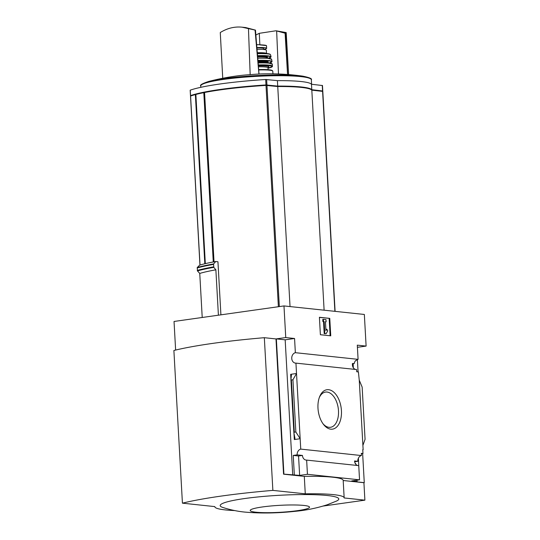 <?xml version="1.0" encoding="UTF-8"?>
<svg xmlns="http://www.w3.org/2000/svg" width="540" height="540" viewBox="0 0 540 540"><rect width="100%" height="100%" fill="white"/><g stroke="black" fill="none" stroke-linecap="round" stroke-linejoin="round"><path stroke-width="0.81" d="M353.12 363.785L353.342 367.787M355.617 369.461A5.279 4.253 96.1 0 1 352.485 363.461L354.173 363.636A5.279 4.253 96.1 0 1 355.631 360.572L355.529 360.68M354.173 363.636L352.431 363.886M356.015 360.612A5.279 4.253 96.1 0 1 358.088 359.35L357.298 345.154L366.113 346.086L364.345 314.462L283.979 305.93L285.748 337.561L294.563 338.492L295.36 352.688A5.279 4.253 -83.9 0 0 291.742 358.155A5.279 4.253 -83.9 0 0 295.447 363.11A5.279 4.253 -83.9 0 0 295.94 363.123L356.603 369.562L356.724 371.763L358.405 371.945L359.255 380.16L362.151 387.106L365.067 439.331L362.9 445.385L359.255 380.16M358.398 458.204L358.83 467.006M355.698 464.137L355.658 463.455L355.226 463.415M361.307 453.755L362.968 453.519L362.758 449.705L363.143 449.746L362.758 449.8M362.968 453.519L361.287 453.344L361.409 455.544A5.279 4.253 96.1 0 0 357.797 461.308L354.652 461.754M363.143 449.746L362.9 445.385M356.981 480.188L357.055 481.498L355.462 481.721L364.271 482.659L363.92 482.706L364.892 500.155L344.156 497.954A54.999 6.467 176.8 0 0 344.156 497.833A54.999 6.467 176.8 0 0 305.269 493.83L272.869 490.388A148.547 17.456 176.8 0 0 182.425 503.165L214.832 506.608A54.999 6.467 176.8 0 0 214.826 506.729A54.999 6.467 176.8 0 0 234.738 510.577M330.818 429.179A19.906 11.563 -98 0 1 323.5 424.413A19.906 11.563 -98 0 1 319.592 396.785A19.906 11.563 -98 0 1 339.674 401.625A19.906 11.563 -98 0 1 330.818 429.179M295.94 363.123L300.746 449.105L361.409 455.544M357.392 359.6L358.081 371.905M362.644 453.566L364.271 482.659M357.77 465.527A5.279 4.253 96.1 0 1 354.557 460.964L357.797 461.308M300.746 449.105A5.279 4.253 -83.9 0 0 297.142 454.869L302.454 455.436A5.279 4.253 -83.9 0 0 306.153 460.087A5.279 4.253 -83.9 0 0 306.646 460.1L358.749 465.629L359.546 479.831L351.743 480.931L357.055 481.498M295.36 352.688L358.088 359.35M321.955 91.226A88 10.341 176.8 0 0 322.697 90.977L311.789 89.714L311.486 84.26A55.438 6.514 176.8 0 0 277.412 80.642L265.673 79.502A88 10.341 176.8 0 0 190.249 90.16L190.256 90.254M322.394 85.523L311.486 84.26M311.789 89.714A55.438 6.514 176.8 0 0 277.715 86.096L277.412 80.642M277.715 86.096L265.984 84.956A88 10.341 176.8 0 0 190.559 95.607L191.322 95.796M322.718 91.409L311.816 90.146A55.438 6.514 176.8 0 0 277.742 86.535L266.004 85.388A88 10.341 176.8 0 0 204.559 92.502L214.029 261.832M220.907 314.84L217.944 261.758L215.744 261.522A90.95 10.692 -3.2 0 0 199.665 265.127L197.269 267.523A94.79 11.138 -3.2 0 1 213.597 263.945L215.744 261.522M204.566 92.583L203.803 92.65A88 10.341 176.8 0 0 195.865 94.46L195.872 94.541M283.979 305.93L174.035 321.462L175.628 350.055M213.597 263.945L213.786 267.341L215.872 269.818L218.41 315.198M202.216 317.48L199.753 273.416A91.517 10.753 -3.2 0 1 215.872 269.818M197.269 267.523L197.458 270.911L199.753 273.416M366.113 346.086L357.419 347.315M273.53 512.838L275.738 512.75M323.244 506.041L364.892 500.155M285.748 337.561L276.352 338.884L283.912 474.127L283.561 474.174L275.994 338.938L264.33 337.696L272.869 490.388M306.646 460.1L307.442 474.296L359.546 479.831M283.912 474.127L299.639 475.402L307.442 474.296M344.156 497.833L343.184 480.384A54.999 6.467 -3.2 0 0 304.297 476.375L283.561 474.174M363.92 482.706L343.19 480.506M294.32 474.836L293.24 455.423L297.142 454.869M293.895 432.871L294.314 432.196L295.853 431.98L300.166 438.723L294.314 439.553L294.988 438.48L293.895 432.871L290.918 379.566L291.398 379.978L292.937 379.762L296.521 373.505L290.668 374.328L291.438 374.983L290.918 379.566M294.563 338.492L285.167 339.822L276.352 338.884M292.727 475.058L285.167 339.822M295.853 431.98L292.937 379.762M329.771 318.377L330.75 335.833L320.382 334.733L319.403 317.277L329.771 318.377L319.41 317.432M304.297 476.375L305.269 493.83M264.33 337.696A148.547 17.456 176.8 0 0 173.887 350.48L182.425 503.165M327.375 495.518A59.4 6.98 176.8 0 0 252.956 497.489A59.4 6.98 176.8 0 0 222.777 507.452C230.303 509.861 237.695 511.407 244.944 512.102C260.543 513.493 277.101 513.257 294.611 511.373C305.816 510.374 316.737 508.16 327.368 504.718L336.434 501.093A59.4 6.98 176.8 0 0 327.375 495.518M330.122 335.765L329.15 318.465M324.155 321.577L323.507 321.509L323.386 319.329L325.978 319.606L326.099 321.786L325.451 321.719L325.951 330.629L326.781 329.184L327.78 330.824L326.12 333.713L324.203 333.666L324.824 333.578L324.155 321.577L323.534 321.665L324.203 333.666M326.12 333.713L324.824 333.578M323.507 321.509L322.886 321.597L323.534 321.665M323.386 319.329L322.765 319.417L322.886 321.597M326.099 321.786L325.458 321.867M326.781 329.184L325.897 329.724M302.454 455.436L298.553 455.99L293.24 455.423M299.639 475.402L298.553 455.99M255.919 512.204A29.7 3.49 -3.2 0 1 276.676 505.521A29.7 3.49 -3.2 0 1 306.983 508.741A29.7 3.49 -3.2 0 1 255.919 512.204M324.115 310.19L311.816 90.146M290.041 306.572L277.742 86.535M195.791 94.642L195.359 94.594A88 10.341 176.8 0 0 190.579 96.046L190.586 96.14M205.308 92.353L205.294 92.144A86.238 10.132 176.8 0 1 265.795 85.118L277.297 86.238A54.331 6.386 176.8 0 1 308.806 88.668M196.472 94.277L196.169 94.244A86.238 10.132 176.8 0 0 191.876 95.567L191.801 95.614M204.822 263.763L195.359 94.594M205.301 92.212L205.079 92.185A86.238 10.132 176.8 0 0 196.466 94.169L196.472 94.304M321.374 91.017L311.56 89.876M258.937 74.041L255.062 30.078L255.474 30.125L259.011 74.034A240.59 139.198 80.7 0 0 258.937 74.041A239.976 217.35 72.2 0 0 250.175 74.669A239.146 192.132 -82.3 0 0 238.835 75.688A241.994 241.994 0 0 0 208.825 81.412A54.716 6.433 -3.2 0 1 302.812 76.153A241.994 241.994 0 0 0 259.004 74M275.967 30.78L286.193 32.569L285.512 33.311L275.967 30.78L259.295 33.318L255.866 34.999M259.855 44.894L259.295 33.318M276.642 30.868L278.478 73.973M285.512 33.311L287.665 74.507M285.1 33.271L287.57 74.5M288.623 74.581L286.193 32.569M255.062 30.078L241.994 27.175L245.714 27.567L255.474 30.125M241.994 27.175C234.461 26.44 227.219 28.229 220.273 32.542L222.737 78.266M248.454 28.559L250.175 74.669M319.282 397.615A17.793 10.328 -98 0 1 325.289 392.108A17.793 10.328 -98 0 1 338.236 408.24A17.793 10.328 -98 0 1 330.264 427.329A17.793 10.328 -98 0 1 328.988 427.322A17.793 10.328 -98 0 1 322.967 423.698M256.878 47.581A10.78 1.269 -3.2 0 1 266.652 48.296A10.78 1.269 -3.2 0 1 263.776 49.329M259.342 44.726L256.642 44.658A7.317 0.857 -3.2 0 1 257.29 44.651A7.317 0.857 -3.2 0 1 259.342 44.726L263.324 45.016A12.649 1.485 -3.2 0 0 259.767 44.894L266.476 45.603L266.652 48.296M266.18 45.468A12.649 1.485 -3.2 0 0 263.324 45.016L266.476 45.603M257.02 49.349A12.103 1.424 -3.2 0 1 266.335 50.213L266.524 53.514M256.905 47.912A9.592 1.127 -3.2 0 1 263.736 48.607L263.783 49.484M322.562 90.855L322.259 85.401M266.942 84.956L266.639 79.502M265.984 84.956L265.673 79.502M190.559 95.607L190.249 90.16M278.384 306.72L266.004 85.388M213.273 261.974L203.803 92.65M205.328 263.642L195.865 94.46M294.314 439.553L293.969 433.296M290.945 379.222L290.668 374.328M294.314 432.196L291.398 379.978M293.902 432.675L290.939 379.714M197.458 270.911A94.79 11.138 -3.2 0 1 213.786 267.341M197.275 270.432A95.04 11.171 -3.2 0 1 213.617 266.854M197.134 267.968A95.04 11.171 -3.2 0 1 213.476 264.398M334.888 311.337L322.589 91.294M279.335 306.585L266.969 85.388M200.029 265.019L190.579 96.046M200.812 87.318L200.738 85.995A55.397 6.507 -3.2 0 1 255.683 76.403A55.397 6.507 -3.2 0 1 311.351 79.812C312.343 78.759 309.494 77.544 302.812 76.153M258.68 69.964A17.381 2.045 -3.2 0 1 272.795 71.186L272.943 73.818M272.795 71.186L272.241 70.463L267.57 69.653L258.653 69.579A16.943 1.991 -3.2 0 1 272.329 70.754M258.431 66.818A12.758 1.499 -3.2 0 1 267.975 67.736L268.09 69.694M258.35 65.84A13.642 1.6 -3.2 0 1 267.779 67.493M258.316 65.441A16.936 1.991 -3.2 0 1 271.148 66.035A16.936 1.991 -3.2 0 1 268.002 68.168L272.349 66.663L272.349 64.186A17.327 2.038 -3.2 0 0 258.12 62.991M258.275 64.949A17.375 2.045 -3.2 0 1 272.511 66.163M272.349 64.186L268.373 62.957L258.107 62.809A17.105 2.012 -3.2 0 1 272.066 63.862M258.059 62.215A12.98 1.525 -3.2 0 1 267.759 62.91M258.005 61.56A12.98 1.525 -3.2 0 1 267.901 62.485L267.928 62.924M257.965 61.067A13.419 1.579 -3.2 0 1 267.901 62.451M257.931 60.649A16.922 1.991 -3.2 0 1 269.224 63.045L272.025 61.56L271.647 59.373A16.895 1.985 -3.2 0 0 257.735 58.226M257.911 60.386A17.145 2.012 -3.2 0 1 272.025 61.56M271.647 59.373L267.692 58.205L257.722 58.063A16.679 1.958 -3.2 0 1 271.35 59.063M257.621 56.815A12.541 1.472 -3.2 0 1 267.199 57.713L267.219 58.165M257.587 56.329A12.98 1.525 -3.2 0 1 267.192 57.672M257.553 55.937A16.261 1.91 -3.2 0 1 268.292 58.259M257.526 55.654A16.477 1.937 -3.2 0 1 271.08 56.761L270.553 54.756A16.058 1.89 -3.2 0 0 257.371 53.683M270.553 54.756L270.02 54.196L265.599 53.447L257.344 53.392A15.633 1.836 -3.2 0 1 270.081 54.385M257.297 52.731A12.103 1.424 -3.2 0 1 266.504 53.514M322.772 90.922L322.468 85.469M190.478 95.661L190.175 90.207M335.097 311.357L322.799 91.355M199.949 265.039L190.505 96.1M205.241 263.662L195.784 94.507M311.6 84.274L311.351 79.812M200.738 85.995C199.638 85.064 202.338 83.531 208.825 81.412M267.732 67.466L268.137 67.27L267.975 67.736M268.306 58.266L271.08 56.761"/></g></svg>
